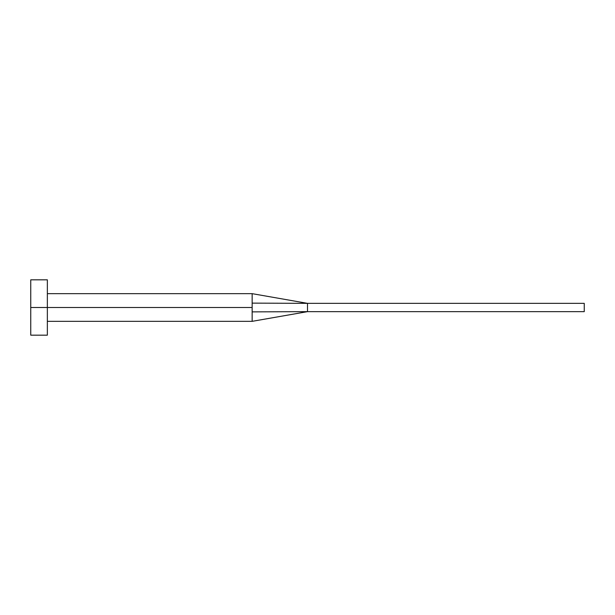 <?xml version="1.0" encoding="UTF-8"?>
<svg xmlns="http://www.w3.org/2000/svg" width="615" height="615" viewBox="0 0 615 615"><rect width="100%" height="100%" fill="white"/><g stroke="black" fill="none" stroke-linecap="round" stroke-linejoin="round"><path stroke-width="0.92" d="M30.75 335.175L30.75 279.825L30.75 307.5L252.15 307.5L252.15 321.338L252.15 307.5L30.75 307.5L30.75 335.175L47.355 335.175L47.355 279.825L47.355 335.175M252.15 303.126L252.15 293.663L252.15 303.126L307.5 303.349L252.15 303.126L252.15 307.5L252.15 303.126M252.15 311.874L307.5 311.651L307.5 303.349L584.25 303.349L307.5 303.349L307.5 311.651L252.15 311.874L252.15 321.338L252.15 311.874M307.5 311.651L584.25 311.651L307.5 311.651L252.15 321.338L47.355 321.338M584.25 303.349L584.25 311.651L584.25 303.349M30.75 279.825L47.355 279.825M47.355 293.663L252.15 293.663L307.5 303.349"/></g></svg>
